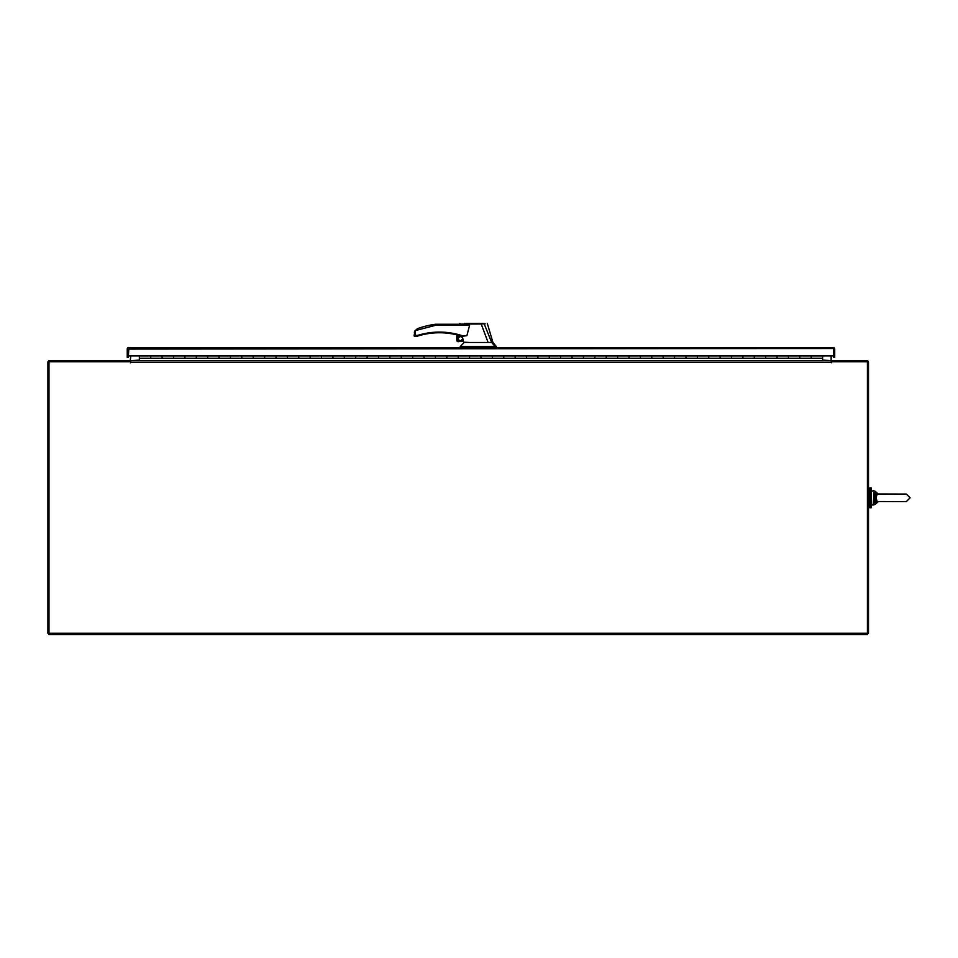 <?xml version="1.0" encoding="UTF-8"?>
<svg xmlns="http://www.w3.org/2000/svg" width="958" height="958" viewBox="0 0 958 958"><rect width="100%" height="100%" fill="white"/><g stroke="black" fill="none" stroke-linecap="round" stroke-linejoin="round"><path stroke-width="1.44" d="M130.456 361.741L48.978 361.741L48.978 633.226L47.9 633.226L47.9 362.292A1.629 1.629 0 0 1 49.529 360.663L130.456 360.663L130.456 361.741L49.529 361.741M130.803 355.921L130.252 360.663M831.484 361.741L831.484 360.663L866.87 360.663A1.629 1.629 0 0 1 868.499 362.292L868.499 633.226L867.421 633.226L867.421 634.651L48.978 634.651L48.978 633.226L867.421 633.226L867.421 361.741L831.484 361.741L831.316 362.807L831.149 360.663L130.803 360.663L130.635 362.807L130.456 360.663M139.353 360.112L130.803 360.663M831.149 360.663L831.149 355.921M831.7 360.663L822.611 360.112M869.924 497.837L869.924 487.873L871.169 487.873L871.169 507.8L869.924 507.8L869.924 497.837M128.612 347.455A1.629 1.629 0 0 0 127.881 347.766L834.071 347.766A1.629 1.629 0 0 1 834.717 349.059L834.717 357.394L834.717 349.059M128.336 357.394L127.246 357.394L127.246 349.059A1.629 1.629 0 0 1 127.881 347.766L128.336 348.341L128.875 347.431L128.336 357.394L128.336 348.508M833.855 347.622A1.629 1.629 0 0 0 833.089 347.431L833.628 349.059L834.071 347.766M834.717 357.394L833.628 357.394L833.628 349.059L833.628 355.921L128.336 355.921L128.875 348.508M833.628 348.341L833.089 347.431M128.336 348.341L128.336 349.059L833.089 348.508M822.611 360.663L822.611 355.921M811.222 357.274L811.222 355.933L811.222 357.274M139.353 355.933L150.741 355.933L150.741 357.274L150.741 355.933L162.13 355.933L162.13 358.256L150.741 358.256L150.741 357.274L150.741 358.256L139.353 358.256L139.353 355.921M822.611 355.933L788.446 355.933L788.446 357.274L788.446 355.933L765.67 355.933L765.67 357.274L765.67 355.933L742.905 355.933L742.905 357.274L742.905 355.933L720.129 355.933L720.129 357.274L720.129 355.933L697.352 355.933L697.352 357.274L697.352 355.933L674.576 355.933L674.576 357.274L674.576 355.933L651.799 355.933L651.799 357.274L651.799 355.933L629.023 355.933L629.023 357.274L629.023 355.933L606.246 355.933L606.246 357.274L606.246 355.933L583.47 355.933L583.47 357.274L583.47 355.933L560.693 355.933L560.693 357.274L560.693 355.933L537.917 355.933L537.917 357.274L537.917 355.933L515.141 355.933L515.141 357.274L515.141 355.933L492.364 355.933L492.364 357.274L492.364 355.933L469.588 355.933L469.588 357.274L469.588 355.933L446.823 355.933L446.823 357.274L446.823 355.933L424.047 355.933L424.047 357.274L424.047 355.933L401.27 355.933L401.27 357.274L401.27 355.933L378.494 355.933L378.494 357.274L378.494 355.933L355.717 355.933L355.717 357.274L355.717 355.933L332.941 355.933L332.941 357.274L332.941 355.933L310.164 355.933L310.164 357.274L310.164 355.933L287.388 355.933L287.388 357.274L287.388 355.933L264.612 355.933L264.612 357.274L264.612 355.933L241.835 355.933L241.835 357.274L241.835 355.933L219.059 355.933L219.059 357.274L219.059 355.933L196.282 355.933L196.282 357.274L196.282 355.933L184.906 355.933L184.906 358.256L173.518 358.256L173.518 357.274L173.518 358.256L162.13 358.256L162.13 355.933L173.518 355.933L173.518 357.274L173.518 355.933L184.906 355.933L184.906 358.256L196.282 358.256L196.282 357.274L196.282 358.256L207.67 358.256L207.67 357.274L207.67 358.256L219.059 358.256L219.059 357.274L219.059 358.256L230.447 358.256L230.447 357.274L230.447 358.256L241.835 358.256L241.835 357.274L241.835 358.256L253.223 358.256L253.223 357.274L253.223 358.256L264.612 358.256L264.612 357.274L264.612 358.256L276 358.256L276 357.274L276 358.256L287.388 358.256L287.388 357.274L287.388 358.256L298.776 358.256L298.776 357.274L298.776 358.256L310.164 358.256L310.164 357.274L310.164 358.256L321.553 358.256L321.553 357.274L321.553 358.256L332.941 358.256L332.941 357.274L332.941 358.256L344.329 358.256L344.329 357.274L344.329 358.256L355.717 358.256L355.717 357.274L355.717 358.256L367.106 358.256L367.106 357.274L367.106 358.256L378.494 358.256L378.494 357.274L378.494 358.256L389.882 358.256L389.882 357.274L389.882 358.256L401.27 358.256L401.27 357.274L401.27 358.256L412.659 358.256L412.659 357.274L412.659 358.256L424.047 358.256L424.047 357.274L424.047 358.256L435.435 358.256L435.435 357.274L435.435 358.256L446.823 358.256L446.823 357.274L446.823 358.256L458.211 358.256L458.211 357.274L458.211 358.256L469.588 358.256L469.588 357.274L469.588 358.256L480.976 358.256L480.976 357.274L480.976 358.256L492.364 358.256L492.364 357.274L492.364 358.256L503.752 358.256L503.752 357.274L503.752 358.256L515.141 358.256L515.141 357.274L515.141 358.256L526.529 358.256L526.529 357.274L526.529 358.256L537.917 358.256L537.917 357.274L537.917 358.256L549.305 358.256L549.305 357.274L549.305 358.256L560.693 358.256L560.693 357.274L560.693 358.256L572.082 358.256L572.082 357.274L572.082 358.256L583.47 358.256L583.47 357.274L583.47 358.256L594.858 358.256L594.858 357.274L594.858 358.256L606.246 358.256L606.246 357.274L606.246 358.256L617.635 358.256L617.635 357.274L617.635 358.256L629.023 358.256L629.023 357.274L629.023 358.256L640.411 358.256L640.411 357.274L640.411 358.256L651.799 358.256L651.799 357.274L651.799 358.256L663.187 358.256L663.187 357.274L663.187 358.256L674.576 358.256L674.576 357.274L674.576 358.256L685.964 358.256L685.964 357.274L685.964 358.256L697.352 358.256L697.352 357.274L697.352 358.256L708.74 358.256L708.74 357.274L708.74 358.256L720.129 358.256L720.129 357.274L720.129 358.256L731.517 358.256L731.517 357.274L731.517 358.256L742.905 358.256L742.905 357.274L742.905 358.256L754.281 358.256L754.281 357.274L754.281 358.256L765.67 358.256L765.67 357.274L765.67 358.256L777.058 358.256L777.058 357.274L777.058 358.256L788.446 358.256L788.446 357.274L788.446 358.256L799.834 358.256L799.834 357.274L799.834 358.256L822.611 358.256M207.67 355.933L207.67 357.274L207.67 355.933M230.447 355.933L230.447 357.274L230.447 355.933M253.223 355.933L253.223 357.274L253.223 355.933M276 355.933L276 357.274L276 355.933M298.776 355.933L298.776 357.274L298.776 355.933M321.553 355.933L321.553 357.274L321.553 355.933M344.329 355.933L344.329 357.274L344.329 355.933M367.106 355.933L367.106 357.274L367.106 355.933M389.882 355.933L389.882 357.274L389.882 355.933M412.659 355.933L412.659 357.274L412.659 355.933M435.435 355.933L435.435 357.274L435.435 355.933M458.211 355.933L458.211 357.274L458.211 355.933M480.976 355.933L480.976 357.274L480.976 355.933M503.752 355.933L503.752 357.274L503.752 355.933M526.529 355.933L526.529 357.274L526.529 355.933M549.305 355.933L549.305 357.274L549.305 355.933M572.082 355.933L572.082 357.274L572.082 355.933M594.858 355.933L594.858 357.274L594.858 355.933M617.635 355.933L617.635 357.274L617.635 355.933M640.411 355.933L640.411 357.274L640.411 355.933M663.187 355.933L663.187 357.274L663.187 355.933M685.964 355.933L685.964 357.274L685.964 355.933M708.74 355.933L708.74 357.274L708.74 355.933M731.517 355.933L731.517 357.274L731.517 355.933M754.281 355.933L754.281 357.274L754.281 355.933M777.058 355.933L777.058 357.274L777.058 355.933M799.834 355.933L799.834 357.274L799.834 355.933M139.353 358.256L139.353 360.663M833.628 351.358L833.628 348.508M466.881 335.647L462.115 335.647L462.115 336.33L466.881 335.647L469.6 325.277L466.055 324.259L435.627 324.259L435.686 325.277L415.101 330.666L415.101 335.3L414.084 335.647L417.88 335.3L416.79 336.33L417.88 335.3C432.657 330.905 447.41 331.013 462.115 335.647L452.128 333.168M445.674 332.342L439.111 332.079M462.283 336.33L462.618 337.779L460.523 336.462C457.553 337.994 457.553 339.527 460.523 341.072L462.834 338.725L463.456 341.395L458.211 341.395L458.211 335.204L461.912 336.294A73.083 73.083 0 0 0 418.071 335.959L417.005 336.294L417.88 335.3M460.523 336.629A2.132 2.132 0 0 0 458.391 338.761A2.132 2.132 0 0 0 460.523 340.892A2.132 2.132 0 0 0 462.666 338.761A2.132 2.132 0 0 0 460.523 336.629M469.695 342.473L463.612 342.234L464.199 342.473L460.259 346.521L496.352 346.521L496.352 347.431M466.618 342.473L488.089 342.473L481.215 323.984L460.93 324.032C458.726 324.235 458.714 324.247 460.906 324.055M462.618 337.779L462.834 338.725M458.211 341.395L463.456 341.395M488.089 342.473L491.658 342.473L484.197 323.852L464.402 323.349L484.76 323.349M495.19 346.521L491.658 342.473M432.046 332.45L428.597 332.881M469.6 325.277L435.686 325.277L435.627 324.259A84.268 84.268 0 0 0 417.856 328.522L415.077 330.654L414.084 335.647A0.683 0.683 0 0 0 414.766 336.33L416.79 336.33A0.683 0.683 0 0 0 417.005 336.294M435.686 325.277L435.627 324.259M485.155 323.828L483.91 323.349M460.259 346.521L460.259 347.431M417.065 328.869L417.856 328.522M414.766 336.33L415.101 335.3L414.084 335.647M414.323 332.234L415.101 330.666M458.211 335.204L458.211 341.743M457.122 334.929L457.122 341.24L457.122 334.929M457.864 335.12L457.864 341.695L457.122 341.24M462.115 336.33A0.683 0.683 0 0 1 461.912 336.294L462.115 335.647M456.786 340.318L456.786 334.845M877.133 501.525L906.328 501.609L910.1 497.837L906.328 494.065L875.995 493.981L874.894 497.837L875.995 501.693L877.133 501.525L876.115 497.837L877.133 494.148M875.995 493.981L875.181 493.142L878.151 494.065L873.672 492.735L873.672 502.938L874.474 502.77L874.894 497.837L876.115 497.837M877.408 502.04L875.181 502.531L875.995 501.693M874.474 492.903L874.894 497.837L873.672 497.837M878.019 501.693L874.474 502.77M878.019 493.981L875.181 493.142L877.408 493.633M831.149 362.292L130.803 362.292M494.52 346.521L494.52 347.431M493.538 346.521L493.538 347.431M465.169 346.521L465.169 347.431M873.672 492.735L873.672 490.724L871.169 491.286L871.732 504.95L873.672 504.95L873.672 502.938M878.306 494.065L875.181 491.286L875.181 493.142M875.181 502.531L875.181 504.375L878.306 501.609M868.499 506.375L869.924 506.375M868.499 489.299L869.924 489.299M459.924 323.349L459.265 324.259M463.672 342.473L463.492 341.743M487.287 323.349L492.939 342.473L496.352 346.521M906.328 501.609L910.1 497.837L906.328 494.065M873.672 490.724L875.181 491.286L873.672 490.724M873.672 504.95L875.181 504.375L873.672 504.95"/></g></svg>
